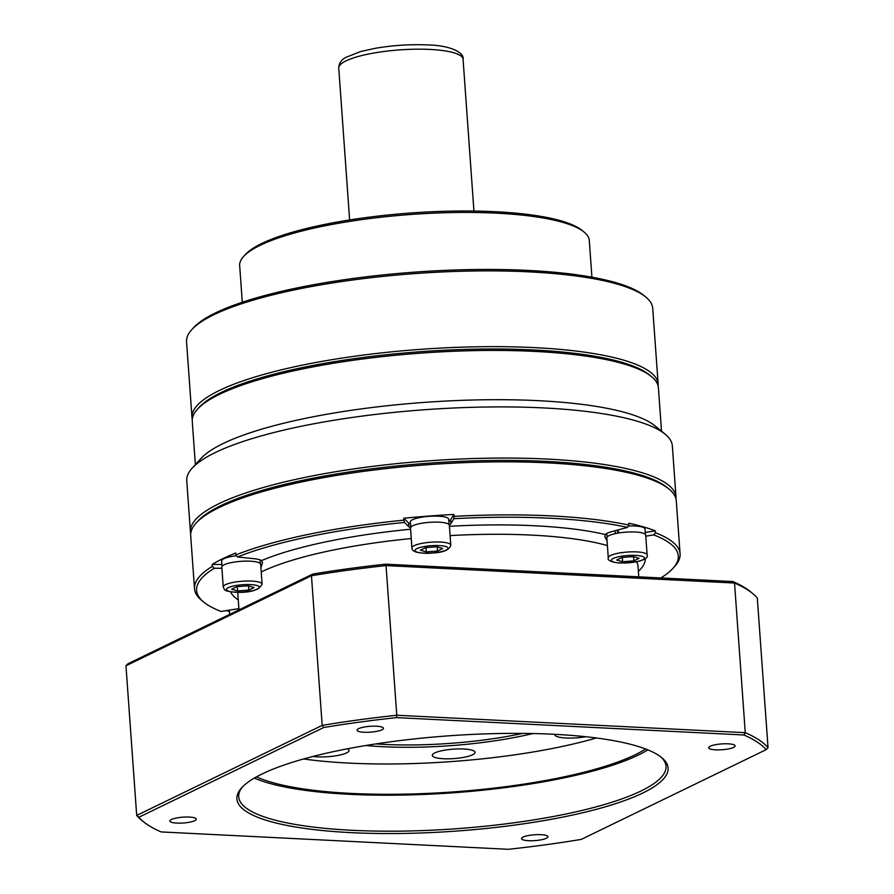 <?xml version="1.0" encoding="UTF-8"?>
<svg xmlns="http://www.w3.org/2000/svg" width="894" height="894" viewBox="0 0 894 894"><rect width="100%" height="100%" fill="white"/><g stroke="black" fill="none" stroke-linecap="round" stroke-linejoin="round"><path stroke-width="1.34" d="M668.041 488.314A241.469 53.372 175.9 0 0 546.536 461.416A241.469 53.372 175.9 0 0 197.06 522.074M190.713 533.752A243.414 53.796 -4.1 0 1 190.422 531.863A243.414 53.796 -4.1 0 1 547.307 459.08A243.414 53.796 -4.1 0 1 676.009 497.064A243.414 53.796 -4.1 0 1 675.998 498.964M197.485 409.195L199.25 407.262A231.736 51.215 -4.1 0 1 533.819 349.979A231.736 51.215 -4.1 0 1 649.502 374.988L651.525 376.642A233.68 51.651 175.9 0 0 534.869 351.42A233.68 51.651 175.9 0 0 197.485 409.195A233.68 51.651 175.9 0 0 192.266 421.297L195.373 464.634M661.526 431.221L658.42 387.884A233.68 51.651 175.9 0 0 651.525 376.642M190.422 531.863L186.757 480.715A243.414 53.796 -4.1 0 1 192.199 468.11A243.414 53.796 -4.1 0 1 543.641 407.932A243.414 53.796 -4.1 0 1 665.158 434.205A243.414 53.796 -4.1 0 1 672.344 445.916L676.009 497.064M192.199 468.11L201.016 458.443A233.68 51.651 -4.1 0 1 538.4 400.68A233.68 51.651 -4.1 0 1 655.056 425.902L665.158 434.205M607.082 541.183L604.791 536.478L605.283 534.523A21.422 4.738 -4.1 0 1 611.809 531.617L627.588 527.382A241.469 53.372 175.9 0 0 550.603 518.252A241.469 53.372 175.9 0 0 453.884 518.688L450.922 523.56A21.422 4.738 -4.1 0 1 449.28 524.934M448.833 521.247A21.422 4.738 175.9 0 0 450.643 519.772L453.884 514.452A243.414 53.796 175.9 0 0 403.775 518.252L408.58 522.956A21.422 4.738 175.9 0 0 410.469 524.007M410.525 527.717A21.422 4.738 -4.1 0 1 408.86 526.745L404.457 522.442A241.469 53.372 175.9 0 0 237.536 556.962L254.242 558.728A21.422 4.738 -4.1 0 1 261.517 560.583L262.523 562.829L260.914 567.724M196.144 523.046L197.909 521.113A241.469 53.372 -4.1 0 1 546.536 461.416A241.469 53.372 -4.1 0 1 667.069 487.476L669.092 489.141A243.414 53.796 175.9 0 0 547.575 462.868A243.414 53.796 175.9 0 0 196.144 523.046A243.414 53.796 175.9 0 0 190.701 535.651L194.501 588.699A243.414 53.796 -4.1 0 1 212.303 566.338L214.292 568.238A241.469 53.372 175.9 0 0 203.709 602.064A241.469 53.372 175.9 0 0 221.075 611.451L238.877 608.646M645.267 532.433L655.313 530.846L655.447 532.735A243.414 53.796 -4.1 0 1 680.088 553.889L676.277 500.852A243.414 53.796 175.9 0 0 669.092 489.141M453.884 518.688L454.018 516.352A243.414 53.796 -4.1 0 1 551.386 515.905A243.414 53.796 -4.1 0 1 628.895 525.102L628.761 523.213A243.414 53.796 175.9 0 1 655.313 530.846M680.088 553.889A243.414 53.796 -4.1 0 1 674.635 566.505L672.88 568.439A241.469 53.372 175.9 0 0 653.771 534.914L645.77 536.177M628.895 525.102L627.588 527.382M237.536 556.962L235.86 554.906A243.414 53.796 -4.1 0 1 403.909 520.152L404.457 522.442M221.913 568.271L214.292 568.238M203.709 602.064L201.686 600.399A243.414 53.796 -4.1 0 1 194.501 588.699M226.54 610.591A243.414 53.796 175.9 0 0 229.412 611.474M212.303 566.338L212.169 564.449L221.868 564.483M235.86 554.906L235.725 553.006A243.414 53.796 175.9 0 0 212.169 564.449M403.909 520.152L403.775 518.252M453.884 514.452L454.018 516.352M660.856 577.949A241.469 53.372 175.9 0 0 672.88 568.439M653.771 534.914L655.447 532.735M585.749 736.723A21.422 4.738 -4.1 0 1 566.092 738.008A21.422 4.738 -4.1 0 1 554.772 734.667A21.422 4.738 -4.1 0 1 554.805 734.32M443.636 758.738A21.422 4.738 -4.1 0 1 432.305 755.396A21.422 4.738 -4.1 0 1 463.707 748.993A21.422 4.738 -4.1 0 1 475.038 752.335A21.422 4.738 -4.1 0 1 443.636 758.738M347.375 748.803A21.422 4.738 -4.1 0 1 349.029 750.446A21.422 4.738 -4.1 0 1 317.616 756.849A21.422 4.738 -4.1 0 1 313.034 756.436M540.948 834.672A13.242 2.928 175.9 0 0 521.526 838.628A13.242 2.928 175.9 0 0 528.533 840.695A13.242 2.928 175.9 0 0 547.944 836.739A13.242 2.928 175.9 0 0 540.948 834.672M189.304 817.071A13.242 2.928 175.9 0 0 169.894 821.027A13.242 2.928 175.9 0 0 176.889 823.095A13.242 2.928 175.9 0 0 196.3 819.139A13.242 2.928 175.9 0 0 189.304 817.071M376.463 726.219A13.242 2.928 175.9 0 0 357.052 730.174A13.242 2.928 175.9 0 0 364.059 732.242A13.242 2.928 175.9 0 0 383.47 728.286A13.242 2.928 175.9 0 0 376.463 726.219M728.107 743.819A13.242 2.928 175.9 0 0 708.696 747.775A13.242 2.928 175.9 0 0 715.692 749.842A13.242 2.928 175.9 0 0 735.114 745.875A13.242 2.928 175.9 0 0 728.107 743.819M351.186 832.638A216.158 47.773 -4.1 0 1 241.738 787.703A216.158 47.773 -4.1 0 1 553.811 734.276A216.158 47.773 -4.1 0 1 661.716 757.609A216.158 47.773 -4.1 0 1 585.224 812.154A216.158 47.773 -4.1 0 1 351.186 832.638M242.654 786.742A214.202 47.337 175.9 0 0 238.709 796.878A214.202 47.337 175.9 0 0 351.968 830.291A214.202 47.337 175.9 0 0 666.019 766.247A214.202 47.337 175.9 0 0 660.666 756.771M532.824 733.538A138.257 30.552 -4.1 0 1 382.811 746.713A138.257 30.552 -4.1 0 1 365.881 745.507M375.849 743.92A136.313 30.128 175.9 0 0 383.582 744.378A136.313 30.128 175.9 0 0 522.733 733.393M647.859 749.865A214.202 47.337 -4.1 0 1 349.386 794.308A214.202 47.337 -4.1 0 1 254.343 778.082M596.365 737.975A210.313 46.477 -4.1 0 1 349.04 763.107A210.313 46.477 -4.1 0 1 303.614 758.961M645.569 748.971A210.313 46.477 -4.1 0 1 351.208 793.414A210.313 46.477 -4.1 0 1 256.489 776.864M732.901 581.547A319.359 70.581 -4.1 0 1 750.614 591.817L752.636 593.482A321.304 71.017 175.9 0 0 734.533 583.033L386.04 565.589L396.768 715.245L745.261 732.678L734.533 583.033L732.901 581.547L385.593 564.17A319.359 70.581 -4.1 0 0 312.721 574.082L311.458 575.736L125.965 665.773L136.693 815.429L322.186 725.38L311.458 575.736A321.304 71.017 175.9 0 1 386.04 565.589L385.593 564.17M125.965 665.773L127.864 663.806L312.721 574.082M396.59 717.614A319.359 70.581 175.9 0 0 323.717 727.515L138.861 817.25A319.359 70.581 175.9 0 0 143.386 821.653A319.359 70.581 175.9 0 0 161.099 831.923L508.407 849.3A319.359 70.581 175.9 0 0 581.279 839.388L766.136 749.664A319.359 70.581 175.9 0 0 743.897 734.991L396.59 717.614L396.768 715.245A321.304 71.017 -4.1 0 0 322.186 725.38L323.717 727.515M143.386 821.653L141.364 819.988A321.304 71.017 -4.1 0 1 136.693 815.429L138.861 817.25M743.897 734.991L745.261 732.678A321.304 71.017 -4.1 0 1 768.035 747.697L757.307 598.041A321.304 71.017 175.9 0 0 752.636 593.482M766.136 749.664L768.035 747.697M222.003 566.349L221.623 560.951A19.243 4.258 -4.1 0 1 223.869 558.728A19.243 4.258 -4.1 0 1 236.519 555.71M410.301 521.928L410.301 522.007A19.243 4.258 -4.1 0 1 410.301 521.928A19.243 4.258 -4.1 0 1 428.829 516.341A19.243 4.258 -4.1 0 1 448.676 519.179L449.067 524.577M410.301 522.007L410.961 527.248M410.704 527.292L410.67 525.549M618.48 533.014L616.838 530.265M628.393 525.974A19.243 4.258 -4.1 0 1 642.115 527.013A19.243 4.258 -4.1 0 1 645.021 529.002L645.412 534.4M617.408 530.108L619.296 532.891M616.067 533.461L614.469 530.902M250.376 561.197A19.478 4.302 -4.1 0 1 260.668 564.237L262.098 584.128A19.478 4.302 -4.1 0 0 251.795 581.089A19.478 4.302 -4.1 0 0 223.243 586.911L221.824 567.019A19.478 4.302 -4.1 0 1 250.376 561.197M236.932 586.654L248.141 585.805L254.086 587.514L248.811 590.074L237.603 590.923L231.669 589.213L236.932 586.654M248.51 585.916L248.811 590.074M237.301 586.632L237.603 590.923M410.514 528.086A19.478 4.302 -4.1 0 1 410.502 528.008A19.478 4.302 -4.1 0 1 429.433 522.331A19.478 4.302 -4.1 0 1 449.336 525.136A19.478 4.302 -4.1 0 1 449.347 525.225A19.478 4.302 -4.1 0 1 449.347 525.303M436.82 546.782L442.765 548.491L437.49 551.05L426.282 551.9L420.348 550.19L425.611 547.631L436.82 546.782M437.188 546.893L437.49 551.05M425.98 547.609L426.282 551.9M608.266 557.722L606.847 537.83A19.478 4.302 -4.1 0 1 615.977 533.483A19.478 4.302 -4.1 0 1 635.556 532.019A19.478 4.302 -4.1 0 1 645.691 535.048L647.122 554.939A19.478 4.302 -4.1 0 0 636.986 551.911A19.478 4.302 -4.1 0 0 617.408 553.375A19.478 4.302 -4.1 0 0 608.266 557.722C607.305 560.337 610.881 562.08 618.972 562.963L637.031 561.7C644.92 559.845 648.284 557.588 647.122 554.939M639.109 558.325L633.835 560.873L622.626 561.734L616.692 560.024L621.956 557.465L633.164 556.616L639.109 558.325M633.544 556.716L633.835 560.873M622.325 557.431L622.626 561.734M650.474 375.815A231.736 51.215 175.9 0 0 533.819 349.979A231.736 51.215 175.9 0 0 198.412 408.223M192.288 419.398A233.68 51.651 -4.1 0 1 191.987 417.509A233.68 51.651 -4.1 0 1 534.601 347.632A233.68 51.651 -4.1 0 1 658.152 384.096A233.68 51.651 -4.1 0 1 658.129 386.007M191.785 329.629L193.551 327.696A231.736 51.215 -4.1 0 1 528.119 270.413A231.736 51.215 -4.1 0 1 643.803 295.422L645.814 297.087A233.68 51.651 175.9 0 0 529.17 271.865A233.68 51.651 175.9 0 0 191.785 329.629A233.68 51.651 175.9 0 0 186.555 341.743L191.987 417.509M658.152 384.096L652.721 308.318A233.68 51.651 175.9 0 0 645.814 297.087M243.593 256.5L245.347 254.566A173.313 38.308 -4.1 0 1 495.578 211.722A173.313 38.308 -4.1 0 1 582.095 230.428L584.117 232.082A175.258 38.733 175.9 0 0 496.628 213.174A175.258 38.733 175.9 0 0 243.593 256.5A175.258 38.733 175.9 0 0 239.67 265.574L242.296 302.25M591.917 277.185L589.291 240.52A175.258 38.733 175.9 0 0 584.117 232.082M450.643 519.772L450.922 523.56M238.262 599.963A208.369 46.052 -4.1 0 1 230.563 591.806M261.517 560.583A208.369 46.052 -4.1 0 1 410.592 529.237M449.425 526.287A208.369 46.052 -4.1 0 1 535.093 525.784A208.369 46.052 -4.1 0 1 605.283 534.523M607.395 545.575A200.58 44.331 175.9 0 0 531.986 535.126A200.58 44.331 175.9 0 0 450.084 535.584M411.251 538.546A200.58 44.331 175.9 0 0 261.227 571.981M238.106 592.275A200.58 44.331 175.9 0 0 237.905 595.102L238.966 609.876M638.774 576.842L638.037 566.427A200.58 44.331 175.9 0 0 636.562 561.801M645.278 558.627A208.369 46.052 -4.1 0 1 638.383 571.288M408.58 522.956L408.86 526.745M235.111 592.13A16.55 3.654 175.9 0 0 257.45 589.09A16.55 3.654 175.9 0 0 250.633 584.598A16.55 3.654 175.9 0 0 228.294 587.637A16.55 3.654 175.9 0 0 235.111 592.13M415.051 550.592A16.55 3.654 175.9 0 0 432.126 552.973A16.55 3.654 175.9 0 0 448.05 548.089A16.55 3.654 175.9 0 0 430.986 545.72A16.55 3.654 175.9 0 0 415.051 550.592M411.933 547.977A19.478 4.302 -4.1 0 1 411.922 547.899A19.478 4.302 -4.1 0 1 430.863 542.222A19.478 4.302 -4.1 0 1 450.766 545.027A19.478 4.302 -4.1 0 1 450.777 545.105A19.478 4.302 -4.1 0 1 450.766 545.273M619.151 556.66A16.55 3.654 175.9 0 0 613.887 562.069A16.55 3.654 175.9 0 0 636.64 561.689A16.55 3.654 175.9 0 0 641.903 556.269A16.55 3.654 175.9 0 0 619.151 556.66M338.748 68.067C338.837 63.474 341.195 59.909 345.81 57.395L360.684 51.517L375.793 48.198C393.259 45.281 410.547 44.186 427.667 44.935C451.291 45.37 464.489 53.037 463.058 59.16A62.312 13.768 175.9 0 0 430.103 49.438A62.312 13.768 175.9 0 0 338.748 68.067L349.632 219.958M229.613 614.413L229.311 610.155M260.389 563.589L260.12 559.912M607.026 537.149L606.769 533.461M223.243 586.911C224.919 590.196 223.332 590.956 234.764 592.208C249.94 592.979 259.059 590.286 262.098 584.128M410.502 528.008L411.955 548.212C411.944 549.911 413.509 551.252 416.649 552.235C422.672 553.33 427.712 553.609 431.791 553.062C443.379 552.57 449.704 549.922 450.777 545.105L449.347 525.225M463.058 59.16L473.943 211.051"/></g></svg>
